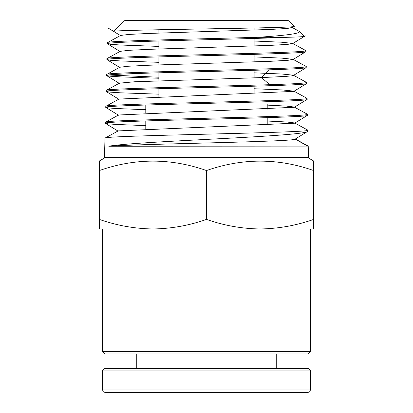 <?xml version="1.0" encoding="UTF-8"?>
<svg xmlns="http://www.w3.org/2000/svg" width="413" height="413" viewBox="0 0 413 413"><rect width="100%" height="100%" fill="white"/><g stroke="black" fill="none" stroke-linecap="round" stroke-linejoin="round"><path stroke-width="0.62" d="M310.664 228.972L102.336 228.972L102.336 351.587L310.664 351.587L310.664 228.972M102.336 351.587L104.716 353.967L308.284 353.967L310.664 351.587M105.315 157.549L99.363 160.987L99.363 170.554L99.363 160.987M307.685 157.549L313.637 160.987L313.637 170.554C278.016 157.983 242.302 157.983 206.5 170.554C170.822 157.967 135.113 157.967 99.363 170.554L99.363 228.972L152.929 228.972C134.679 228.719 116.827 225.529 99.363 219.406M307.819 130.193C314.21 132.847 98.836 135.495 104.979 138.149L104.479 157.549L308.521 157.549L308.227 146.104L108.784 146.238C121.391 143.76 170.295 141.287 217.987 138.804C265.827 136.326 306.11 133.853 307.706 131.36L307.711 130.08L294.619 122.95L286.617 121.99L267.211 121.03M307.349 115.418L294.645 123.203L118.18 130.906L104.979 138.149M294.934 139.248L307.706 131.36M257.619 37.309C196.098 39.096 104.024 40.882 107.426 42.663L107.401 43.701C106.807 42.632 136.125 41.568 176.315 40.505C216.123 39.442 263.21 38.373 287.04 37.309C298.821 36.984 304.618 36.659 304.427 36.334L299.477 31.507C300.39 33.499 286.436 35.435 257.619 37.309L287.04 37.309M299.477 31.507L292.161 27.465L287.422 28.456L270.35 29.452L149.062 33.432L128.949 34.424L120.632 35.42L107.426 42.663M305.775 50.623C312.042 53.272 101.004 55.925 107.019 58.579L106.993 59.611C100.978 56.958 312.068 54.309 305.801 51.656L305.666 50.505L292.574 43.375L281.31 42.198L254.119 41.016M292.574 43.375L287.799 44.372L270.639 45.368L148.773 49.343L128.567 50.34L120.224 51.336L107.019 58.579M306.183 66.534C312.476 69.188 100.571 71.841 106.611 74.495L106.585 75.527C102.507 73.622 209.572 71.717 269.524 69.818C293.344 69.069 305.574 68.321 306.209 67.567L306.074 66.421L292.982 59.291L281.604 58.109L254.119 56.922M292.982 59.291L288.176 60.288L270.928 61.279L148.484 65.259L128.19 66.256L119.816 67.247L106.611 74.495M269.761 84.696C209.582 86.601 102.109 88.501 106.203 90.406L106.177 91.438C100.111 88.79 312.935 86.136 306.616 83.483L306.591 82.45C305.956 83.199 293.679 83.947 269.761 84.696L261.501 77.587L286.075 76.395L292.084 75.801L293.39 75.207L281.898 74.02L254.119 72.827M261.501 77.587L269.524 69.818L261.501 77.587L134.7 81.769L119.403 83.163L106.203 90.406M306.998 98.361C313.343 101.015 99.703 103.668 105.795 106.322L105.769 107.354C99.678 104.701 313.369 102.052 307.029 99.399L306.89 98.248L293.798 91.123L282.187 89.931L254.119 88.738M306.534 83.591L293.824 91.376L118.996 99.079L105.795 106.322M307.411 114.277C313.777 116.931 99.27 119.584 105.387 122.233L105.361 123.27C99.244 120.617 313.803 117.963 307.437 115.31L307.303 114.164L294.206 107.034L286.323 106.079L267.211 105.124M306.942 99.502L294.237 107.287L118.588 114.995L105.387 122.233M158.881 46.406L121.221 45.053L110.916 44.377L107.401 43.701M158.881 62.327L120.926 60.969L110.534 60.293L106.993 59.611M108.676 75.011L158.881 77.216M293.39 75.207L306.591 82.45M158.881 78.248L120.632 76.885L110.157 76.209L106.585 75.527M158.881 94.169L120.338 92.806L109.775 92.12L106.177 91.438M145.789 109.698L116.311 108.526L108.438 107.938L105.769 107.354M145.789 125.619L116.017 124.442L108.056 123.854L105.361 123.27M288.341 20.65L124.659 20.65L113.663 31.367C113.255 30.562 156.222 29.746 204.44 28.92C252.673 28.094 296.322 27.258 294.242 26.401L288.341 20.65M254.119 27.996L254.119 30.087M254.119 38.45L254.119 46.008M254.119 54.366L254.119 61.929M254.119 70.287L254.119 77.856M254.119 86.209L254.119 93.777M158.881 29.751L158.881 33.066M158.881 40.99L158.881 48.971M158.881 56.901L158.881 64.877M158.881 72.807L158.881 80.783M158.881 88.718L158.881 96.688M267.211 103.978L267.211 109.213M267.211 117.659L267.211 125.139M145.789 105.016L145.789 113.074M145.789 120.921L145.789 128.98M260.071 228.972C278.321 228.719 296.173 225.529 313.637 219.406L313.637 228.972L260.071 228.972C241.822 228.719 223.965 225.529 206.5 219.406C189.035 225.529 171.178 228.719 152.929 228.972M206.5 219.406L206.5 170.554M313.637 219.406L313.637 160.987M295.027 138.866L308.227 146.104M308.088 146.238L295.078 139.155M295.027 139.129C295.956 140.317 262.193 141.499 217.372 142.686C173.057 143.869 123.564 145.056 108.784 146.238M308.284 392.35L104.716 392.35L102.336 389.97L310.664 389.97L308.284 392.35M102.336 370.92L104.716 368.541L308.284 368.541L310.664 370.92L102.336 370.92L102.336 389.97M310.664 370.92L310.664 389.97M136.264 353.967L136.264 368.541M276.736 353.967L276.736 368.541M106.668 75.631L119.378 83.421M106.26 91.547L118.97 99.332M105.852 107.457L118.562 115.248M105.444 123.373L118.154 131.158M107.896 27.893L120.606 35.678M292.6 43.633L305.31 35.848M107.488 43.804L120.198 51.594M293.008 59.549L305.718 51.759M107.081 59.72L119.785 67.505M293.416 75.46L306.126 67.675"/></g></svg>
